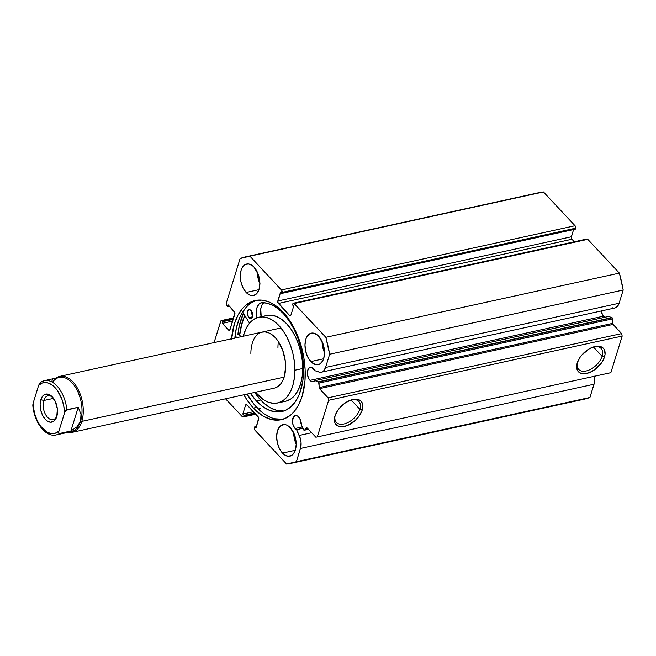 <?xml version="1.0" encoding="UTF-8"?>
<svg xmlns="http://www.w3.org/2000/svg" width="656" height="656" viewBox="0 0 656 656"><rect width="100%" height="100%" fill="white"/><g stroke="black" fill="none" stroke-linecap="round" stroke-linejoin="round"><path stroke-width="0.98" d="M580.15 399.824L296.389 461.685A105.714 61.385 77.7 0 1 290.846 463.382A105.714 61.385 77.7 0 1 286.598 464.046L255.004 430.27A1.796 1.041 77.7 0 1 254.446 427.802L254.749 426.818L256.455 426.441L254.749 426.818L255.947 428.089L258.694 419.225A1.796 1.041 77.7 0 0 258.128 416.749L246.992 404.842A1.796 1.041 77.7 0 0 246.172 404.498A1.796 1.041 77.7 0 0 245.557 405.187L247.017 404.867L245.557 405.187L242.81 414.059L253.437 411.73L242.81 414.059L244.007 415.33L254.626 413.009L244.007 415.33L243.704 416.322L255.34 413.772L243.704 416.322A1.796 1.041 77.7 0 1 243.089 417.003A1.796 1.041 77.7 0 1 242.269 416.667L225.549 398.799L242.687 416.962L243.458 416.773L244.007 415.33L242.81 414.059L245.557 405.187L246.156 404.506L246.992 404.842L258.71 417.913L255.947 428.089L254.749 426.818L254.659 429.762L286.598 464.046L296.389 461.685L300.842 447.007L301.03 442.095L300.407 438.667L296.594 429.672L295.093 428.524L302.285 426.958L295.093 428.524A7.347 4.264 77.7 0 1 292.428 420.89A7.347 4.264 77.7 0 1 295.315 415.576A7.347 4.264 77.7 0 1 298.669 416.978A7.347 4.264 77.7 0 1 301.325 424.875L303.753 430.033L304.474 430.147L307.123 427.933L315.872 437.24L610.851 372.682L609.424 373.026L610.851 372.682L622.183 336.069L621.626 333.601L612.893 324.228L612.204 317.791A1.074 0.623 -102.3 0 0 611.925 317.594L318.381 381.817A1.074 0.623 77.7 0 1 318.652 382.005L612.204 317.791A1.074 0.623 -102.3 0 0 611.925 317.594L608.555 316.454L315.011 380.669L313.937 381.571L311.313 381.415L310.001 380.373A7.347 4.264 77.7 0 1 307.336 372.739A7.347 4.264 77.7 0 1 310.222 367.417A7.347 4.264 77.7 0 1 313.576 368.828A7.347 4.264 77.7 0 1 314.864 370.665L319.939 372.264L321.948 372.018L323.703 370.82L325.556 367.475L329.648 354.232L325.827 337.323L293.814 303.252L293.043 303.441L292.494 304.884L293.691 306.155L290.944 315.028L290.346 315.716L289.509 315.372L277.791 302.301L280.555 292.125L281.752 293.396L281.842 290.452L249.903 256.176L240.112 258.53L226.271 303.244L226.828 305.721L227.525 306.459L228.05 304.769L234.889 312.633L229.994 329.714L229.395 330.394L228.567 330.058L222.294 323.359L222.819 321.67L221.712 320.628L220.933 320.809L214.086 342.612L220.695 321.268A1.796 1.041 77.7 0 1 221.302 320.579A1.796 1.041 77.7 0 1 222.122 320.923L233.487 318.439L222.122 320.923L222.819 321.67L233.183 319.398L222.819 321.67L222.294 323.359L232.667 321.087L222.294 323.359L228.567 330.058L229.985 329.747L228.567 330.058A1.796 1.041 77.7 0 0 229.379 330.403L229.387 330.403A1.796 1.041 77.7 0 0 229.994 329.714L234.873 313.945A1.796 1.041 77.7 0 0 234.315 311.469L228.05 304.769L227.525 306.459L229.272 306.081L227.525 306.459L226.828 305.721A1.796 1.041 77.7 0 1 226.271 303.244L240.112 258.53A105.714 61.385 77.7 0 1 245.656 256.84A105.714 61.385 77.7 0 1 249.903 256.176L538.478 192.79M604.857 317.201L602.79 315.192L601.109 310.993A7.347 4.264 -102.3 0 0 603.553 316.151L310.001 380.373L308.574 378.266L307.402 374.182L307.443 371.444L308.705 368.36L310.165 367.434L311.879 367.598L314.864 370.665L318.882 372.026A12.325 7.159 77.7 0 0 321.342 372.198L614.893 307.984A12.325 7.159 -102.3 0 0 619.1 303.252L623.2 290.018L619.379 273.109L587.776 239.333L586.595 239.227M335.241 415.207A15.35 8.946 136.9 0 0 344.211 423.907A15.35 8.946 136.9 0 0 359.832 409.246L362.251 410A17.138 9.988 -43.1 0 1 344.449 426.449A17.138 9.988 -43.1 0 1 334.986 415.961L337.619 410.582L339.603 407.975L344.515 403.44L350.05 400.349L352.789 399.512L357.684 399.397L361.21 401.349L362.268 403.022L362.809 405.072L362.251 410L359.619 415.379L355.306 420.398L347.188 425.613L341.874 426.769L337.578 425.834L334.97 422.94L334.429 420.89L334.986 415.961A17.138 9.988 -43.1 0 1 335.003 415.912A17.138 9.988 -43.1 0 1 352.452 399.586A17.138 9.988 -43.1 0 1 362.251 410L359.832 409.246A15.35 8.946 -43.1 0 1 348.91 422.005A15.35 8.946 -43.1 0 1 336.413 422.407A15.35 8.946 -43.1 0 1 335.241 415.207M577.493 362.21A15.35 8.946 136.9 0 0 586.456 370.911A15.35 8.946 136.9 0 0 602.077 356.249L604.496 357.003A17.138 9.988 -43.1 0 1 586.702 373.453A17.138 9.988 -43.1 0 1 577.239 362.965L579.871 357.586L581.847 354.986L589.506 348.68L595.041 346.516L599.937 346.401L603.454 348.352L604.52 350.025L605.053 354.437L603.422 359.693L601.864 362.383L594.976 369.533L589.441 372.616L584.119 373.781L579.83 372.846L577.214 369.951L576.681 365.54L577.239 362.965A17.138 9.988 -43.1 0 1 577.247 362.924A17.138 9.988 -43.1 0 1 594.705 346.598A17.138 9.988 -43.1 0 1 604.496 357.003L602.077 356.249A15.35 8.946 -43.1 0 1 591.163 369.008A15.35 8.946 -43.1 0 1 578.666 369.41A15.35 8.946 -43.1 0 1 577.493 362.21M593.393 346.967L602.077 356.249L593.393 346.967M351.14 399.963L359.832 409.246L351.14 399.963M239.571 335.413A61.008 35.432 77.7 0 1 244.778 315.495L240.924 327.057L239.571 335.413M260.571 408.516L258.325 409.008L260.571 408.516M243.45 313.338A63.788 37.039 -102.3 0 0 237.907 334.363L241.482 336.618L237.907 334.363L239.317 325.63L243.45 313.338M253.413 408.048A61.008 35.432 77.7 0 1 243.827 394.797L247.082 400.07L253.413 408.048L256.685 407.335L253.413 408.048L256.799 411.369L263.884 416.494L271.133 419.455L278.267 420.135L285.024 418.512L291.133 414.641L293.872 411.902L298.578 404.973L302.129 396.314L304.974 380.841L305.122 369.443L303.851 357.684L299.415 340.357L294.929 329.673L289.419 320.153L283.089 312.166A61.008 35.432 77.7 0 1 305.22 375.568A61.008 35.432 77.7 0 1 281.285 419.709A61.008 35.432 77.7 0 1 253.413 408.048M231.576 338.783A61.008 35.432 77.7 0 1 255.217 300.505A61.008 35.432 77.7 0 1 283.089 312.166L276.201 306.024L269.001 301.957L261.769 300.128L254.79 300.604L251.478 301.703L245.369 305.573L242.63 308.312L237.923 315.241L234.372 323.9L231.527 339.382M234.807 338.66L236.357 328.057L239.268 318.66L241.195 314.527L245.91 307.59L248.649 304.86L251.609 302.654L256.865 300.218A61.008 35.432 -102.3 0 0 234.848 338.07M247.107 394.084A61.008 35.432 -102.3 0 0 256.685 407.335A61.008 35.432 -102.3 0 0 282.916 419.282L274.405 418.741L270.78 417.544L263.581 413.477L260.079 410.656L253.437 403.555L247.107 394.084M257.406 272.314A16.129 9.364 -102.3 0 0 259.858 283.523M246.156 292.461A16.129 9.364 77.7 0 1 240.309 275.7A16.129 9.364 77.7 0 1 246.64 264.04A16.129 9.364 77.7 0 1 254.003 267.115L258.316 274.569L259.858 283.777L259.038 289.362L256.857 293.478L253.642 295.52L251.797 295.643L249.887 295.159L246.156 292.461L243.032 287.836L240.973 281.982L240.309 275.799L241.129 270.223L242.064 267.927L244.819 264.794L248.37 263.933L252.183 265.491L254.003 267.115A16.129 9.364 77.7 0 1 259.858 283.876A16.129 9.364 77.7 0 1 253.528 295.544A16.129 9.364 77.7 0 1 246.156 292.461L258.94 289.665L246.156 292.461M322.071 341.432A16.129 9.364 -102.3 0 0 324.523 352.641M310.829 361.579A16.129 9.364 77.7 0 1 304.974 344.818A16.129 9.364 77.7 0 1 311.305 333.15A16.129 9.364 77.7 0 1 318.668 336.233L322.99 343.687L324.523 352.895L323.703 358.479L322.768 360.767L320.013 363.9L316.463 364.761L312.65 363.203L309.156 359.472L307.697 356.954L305.647 351.099L304.974 344.917L305.794 339.332L306.729 337.045L309.484 333.912L313.035 333.051L316.848 334.609L318.668 336.233A16.129 9.364 77.7 0 1 324.523 352.994A16.129 9.364 77.7 0 1 318.193 364.662A16.129 9.364 77.7 0 1 310.829 361.579L323.605 358.783L310.829 361.579M293.74 432.952A16.129 9.364 -102.3 0 0 296.192 444.161M282.498 453.099A16.129 9.364 77.7 0 1 276.643 436.338A16.129 9.364 77.7 0 1 282.974 424.67A16.129 9.364 77.7 0 1 290.346 427.753L294.659 435.207L296.192 444.415L295.372 450L294.437 452.287L291.682 455.428L288.132 456.281L284.319 454.723L280.825 450.992L279.366 448.474L277.316 442.62L276.643 436.437L277.463 430.861L279.645 426.736L281.153 425.432L284.704 424.571L286.615 425.055L290.346 427.753A16.129 9.364 77.7 0 1 296.192 444.514A16.129 9.364 77.7 0 1 289.862 456.182A16.129 9.364 77.7 0 1 282.498 453.099L295.274 450.303L282.498 453.099M612.433 307.812L613.483 308.049M614.516 308.049L617.255 306.598L619.1 303.252L325.556 367.475L329.648 354.232L623.2 290.018L619.1 303.252L325.556 367.475A12.325 7.159 77.7 0 1 321.342 372.198M293.412 303.211L586.964 238.997A1.796 1.041 -102.3 0 1 587.776 239.333L294.232 303.556L587.776 239.333L619.379 273.109L325.827 337.323L294.232 303.556A1.796 1.041 77.7 0 0 293.412 303.211A1.796 1.041 77.7 0 0 292.797 303.9L292.494 304.884L293.691 306.155L290.944 315.028L289.509 315.372L278.374 303.466L571.917 239.251L574.279 241.769L571.917 239.251L571.269 237.398L573.598 229.559L571.36 236.775L277.808 300.997L280.555 292.125L281.752 293.396L282.055 292.412L575.607 228.198L575.041 225.73L543.447 191.954L575.041 225.73L281.498 289.944L249.903 256.176L543.447 191.954A105.714 61.385 -102.3 0 0 539.207 192.618L245.656 256.84M575.296 229.182L575.607 228.198L575.296 229.182L281.752 293.396L575.296 229.182M290.846 463.382L584.389 399.16A105.714 61.385 -102.3 0 0 589.941 397.47L296.389 461.685L300.489 448.45L594.033 384.227L589.941 397.47L594.393 382.784L594.336 376.159M308.484 429.344L304.269 430.262A1.074 0.623 77.7 0 0 304.474 430.147L308.427 429.286L304.474 430.147L306.606 427.983A1.074 0.623 77.7 0 1 306.811 427.868A1.074 0.623 77.7 0 1 307.295 428.081L315.872 437.24L610.851 372.682L622.183 336.069L328.631 400.291L317.307 436.896L328.631 400.291L328.074 397.815L319.349 388.442L318.652 382.005A1.074 0.623 -102.3 0 0 318.381 381.817L315.011 380.669A7.347 4.264 77.7 0 1 313.363 381.776A7.347 4.264 77.7 0 1 310.001 380.373L603.553 316.151A7.347 4.264 -102.3 0 0 604.947 317.242M594.369 376.314A12.325 7.159 -102.3 0 1 594.033 384.227L300.489 448.45A12.325 7.159 77.7 0 0 299.251 435.445L311.649 432.73L299.251 435.445L296.594 429.672L302.9 428.294L296.594 429.672A7.347 4.264 77.7 0 1 295.093 428.524L293.134 425.129L292.428 420.939L293.798 416.519L296.102 415.535L297.84 416.24L299.817 418.561L301.325 424.875L303.556 429.713A1.074 0.623 77.7 0 0 304.269 430.262M293.749 432.698L294.413 438.88L296.471 444.735M322.08 341.169L322.744 347.36L324.802 353.207M257.406 272.06L258.079 278.242L260.129 284.097M621.626 333.601L613.048 324.433L319.505 388.655L328.074 397.815L621.626 333.601L622.183 336.069L328.631 400.291L328.074 397.815L621.626 333.601M278.374 303.466A1.796 1.041 77.7 0 1 277.808 300.997L571.36 236.775A1.796 1.041 -102.3 0 0 571.917 239.251L278.374 303.466M290.944 315.028A1.796 1.041 77.7 0 1 290.329 315.716A1.796 1.041 77.7 0 1 289.509 315.372L290.936 315.06M575.041 225.73L281.498 289.944A1.796 1.041 77.7 0 1 282.055 292.412L575.607 228.198A1.796 1.041 -102.3 0 0 575.041 225.73M351.731 399.783A15.35 8.946 -43.1 0 1 358.832 401.431A15.35 8.946 -43.1 0 1 359.832 409.246A15.35 8.946 136.9 0 0 351.731 399.783M593.975 346.786A15.35 8.946 -43.1 0 1 601.085 348.434A15.35 8.946 -43.1 0 1 602.077 356.249A15.35 8.946 136.9 0 0 593.983 346.786M623.2 290.018A105.714 61.385 -102.3 0 0 619.379 273.109L325.827 337.323A105.714 61.385 77.7 0 1 329.648 354.232L623.2 290.018M306.606 427.983L307.041 427.892L306.606 427.983M315.011 380.669L318.381 381.817L611.925 317.594L608.555 316.454L315.011 380.669M319.046 383.071L319.111 387.589L612.663 323.367L612.597 318.857L319.046 383.071L612.597 318.857A1.074 0.623 -102.3 0 0 612.204 317.791L318.652 382.005A1.074 0.623 77.7 0 1 319.046 383.071M319.505 388.655A1.074 0.623 77.7 0 1 319.111 387.589L612.663 323.367A1.074 0.623 -102.3 0 0 613.048 324.433L319.505 388.655M278.39 341.628A28.667 16.646 -102.3 0 0 277.947 347.582M250.871 353.502A28.667 16.646 77.7 0 1 262.121 332.1A28.667 16.646 77.7 0 1 285.631 366.712L285.303 361.235L282.72 350.353L277.939 340.956L274.938 337.274L271.682 334.478L268.288 332.658L264.901 331.903L261.637 332.223M258.866 317.225A43.895 25.494 77.7 0 0 243.261 336.225L246.156 328.344L249.477 323.236L253.519 319.546L258.12 317.406L263.122 316.914L268.312 318.078L273.503 320.858L278.488 325.146L283.089 330.78L287.107 337.545L290.411 345.171L292.863 353.371L294.364 361.833L294.864 370.222A43.895 25.494 77.7 0 1 277.636 402.989A43.895 25.494 77.7 0 1 255.52 392.239L262.999 399.356L268.189 402.136L273.38 403.301L278.382 402.809L282.982 400.677L287.025 396.978L290.346 391.87L292.814 385.539L294.339 378.225L294.864 370.222L302.703 368.508L294.864 370.222A43.895 25.494 77.7 0 0 258.866 317.225L266.705 315.511A43.895 25.494 -102.3 0 1 302.703 368.508L302.203 360.111L300.694 351.657L298.25 343.457L294.946 335.831L290.92 329.066L286.328 323.433L281.342 319.144L276.151 316.364L270.953 315.2L265.959 315.692M277.636 402.989L285.467 401.275A43.895 25.494 -102.3 0 0 302.703 368.508L302.178 376.511L300.653 383.826L298.185 390.156L294.864 395.265L290.821 398.955L286.213 401.095M239.62 335.446A60.918 35.375 77.7 0 1 244.819 315.569L241.998 323.105L239.62 335.446M274.864 387.991L277.873 386.597L280.514 384.186L282.679 380.849L284.294 376.716L285.631 366.712A28.667 16.646 77.7 0 1 274.38 388.114L72.029 432.378A28.667 16.646 77.7 0 1 67.806 432.386A28.667 16.646 -102.3 0 0 81.82 421.39L80.606 421.013A27.773 16.129 77.7 0 1 67.511 431.755M53.046 397.733A12.185 7.077 -102.3 0 0 43.747 400.513L40.844 399.611A14.334 8.323 77.7 0 1 52.455 397.028A14.334 8.323 77.7 0 1 56.76 416.617L57.359 408.926L55.071 400.964L50.668 395.404L47.281 394.026L44.124 394.781L41.672 397.577L40.114 404.563L40.705 410.066L42.533 415.264L45.313 419.381L46.937 420.824L50.323 422.21L53.48 421.447L55.924 418.659L56.76 416.617A14.334 8.323 77.7 0 1 56.752 416.658A14.334 8.323 77.7 0 1 45.305 419.364A14.334 8.323 77.7 0 1 40.844 399.611L43.747 400.513A12.185 7.077 77.7 0 1 47.904 395.839A12.185 7.077 77.7 0 1 53.046 397.733M53.53 398.372L43.747 400.513L53.53 398.372M52.488 382.292A27.773 16.129 77.7 0 1 74.194 385.441A27.773 16.129 77.7 0 1 80.606 421.013L81.82 421.39A28.667 16.646 -102.3 0 0 76.916 387.278A28.667 16.646 -102.3 0 0 55.932 378.127A28.667 16.646 77.7 0 1 59.778 376.372A28.667 16.646 77.7 0 1 78.507 390.222A28.667 16.646 77.7 0 1 81.82 421.39L284.171 377.118L81.82 421.39A28.667 16.646 77.7 0 1 72.029 432.378M55.727 435.018A27.773 16.129 -102.3 0 0 59.483 433.509A27.773 16.129 77.7 0 1 56.162 434.936L71.127 431.656A27.773 16.129 -102.3 0 0 80.606 421.013L77.146 426.728L70.881 431.017L59.483 433.509L70.881 431.017L78.236 407.245L80.983 414.338L80.606 421.013A27.773 16.129 -102.3 0 0 77.4 390.82A27.773 16.129 -102.3 0 0 59.253 377.397L44.288 380.669A27.773 16.129 77.7 0 1 66.838 409.738L78.236 407.245L65.961 410.303L64.534 412.895L58.933 430.984L58.671 432.616L59.483 433.509L58.671 432.616L58.933 430.984L55.235 433.255L51.045 433.591L46.683 431.976L40.541 426.195L37.179 420.537L34.711 413.92L32.857 404.178L32.98 405.629L33.071 403.333L38.671 385.244L33.071 403.333A25.978 15.088 77.7 0 0 42.484 428.532A25.978 15.088 77.7 0 0 58.933 430.984L64.854 412.025L66.838 409.738A27.773 16.129 -102.3 0 0 44.723 380.587M40.975 382.095A27.773 16.129 77.7 0 1 44.288 380.669L40.508 382.309M40.516 382.3L38.671 385.244L42.361 382.973L46.56 382.637L48.741 383.202L53.062 385.761L57.056 390.033L61.787 398.914L63.73 405.818L64.534 412.895A25.978 15.088 77.7 0 0 55.12 387.696A25.978 15.088 77.7 0 0 38.671 385.244L40.098 382.653M51.988 380.865L52.373 379.603M70.881 431.017L77.146 426.728L80.606 421.013L80.983 414.338L78.236 407.245L70.881 431.017M56.998 415.773A12.185 7.077 77.7 0 1 53.12 419.643A12.185 7.077 77.7 0 1 45.157 413.756A12.185 7.077 77.7 0 1 43.747 400.513A12.185 7.077 -102.3 0 0 47.257 416.995A12.185 7.077 -102.3 0 0 56.998 415.773M248.952 317.611A4.477 2.599 77.7 0 1 247.328 312.961A4.477 2.599 77.7 0 1 249.091 309.722A4.477 2.599 77.7 0 1 251.133 310.575L249.567 309.689L248.583 309.927L247.328 312.986L248.493 317.028L250.518 318.496L251.929 317.898L252.699 316.012L252.576 313.486L251.133 310.575A4.477 2.599 77.7 0 1 252.757 315.233A4.477 2.599 77.7 0 1 251.002 318.472A4.477 2.599 77.7 0 1 248.952 317.611L252.503 316.84L248.952 317.611M251.666 311.264A4.477 2.599 -102.3 0 0 252.699 315.995M256.414 400.955A55.547 32.259 77.7 0 1 250.428 393.354L256.414 400.955L260.686 400.021L256.414 400.955L262.687 406.548L269.239 410.246L275.823 411.919L282.178 411.484L285.188 410.484L290.756 406.958L295.512 401.521L299.292 394.395L302.81 381.12L303.589 371.058L303.072 360.464L301.284 349.755L298.291 339.324L294.208 329.599L289.189 320.932L283.433 313.658A55.547 32.259 77.7 0 1 303.58 371.378A55.547 32.259 77.7 0 1 281.793 411.566A55.547 32.259 77.7 0 1 256.414 400.955M254.7 392.419A55.547 32.259 -102.3 0 0 260.686 400.021A55.547 32.259 -102.3 0 0 283.9 410.976L276.816 410.41L270.223 407.712L263.769 403.046L260.686 400.021L254.7 392.419M249.518 323.187L242.638 312.026L249.518 323.187M256.955 317.783L257.718 317.52L256.939 317.693A13.038 7.577 77.7 0 1 261.4 302.711A13.038 7.577 77.7 0 1 261.957 302.629A55.547 32.259 77.7 0 1 283.433 313.658L278.251 308.886L272.847 305.401L267.369 303.293L261.957 302.613L259.038 304.031L257.029 307.459L256.283 312.297L256.955 317.816M235.028 336.184L237.21 337.553L235.028 336.184M261.203 316.717A13.038 7.577 -102.3 0 1 263.794 302.678L262.17 304.589L260.76 308.82L261.211 316.758M251.666 311.239L251.789 313.765L252.765 316.094M233.659 317.881L221.302 320.579M243.089 417.003L255.774 414.231M59.778 376.372L280.981 327.975M32.8 405.023C33.751 421.578 45.346 437.642 56.162 434.936"/></g></svg>
